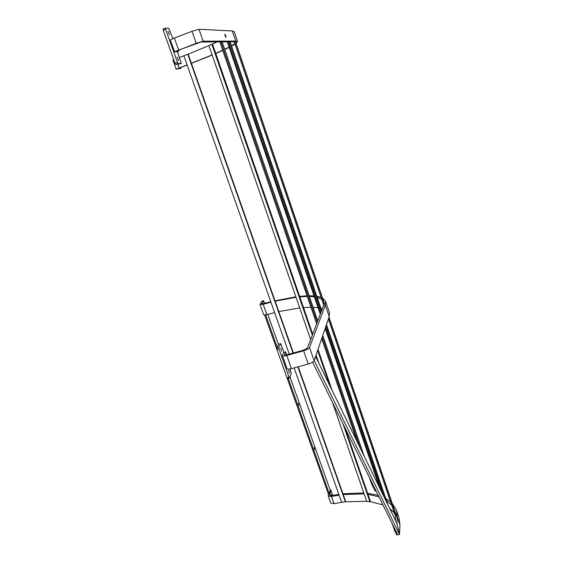 <?xml version="1.0" encoding="UTF-8"?>
<svg xmlns="http://www.w3.org/2000/svg" width="563" height="563" viewBox="0 0 563 563"><rect width="100%" height="100%" fill="white"/><g stroke="black" fill="none" stroke-linecap="round" stroke-linejoin="round"><path stroke-width="0.84" d="M260.029 304.499L263.702 314.808L266.841 314.668L274.617 312.62M278.826 311.613L299.727 307.919M303.499 307.546L310.945 307.236M313.112 307.278L318.081 307.729M320.917 308.299L322.332 308.728M329.362 312.409L329.221 316.61L314.133 360.686C313.429 361.903 311.459 363.015 308.221 364.015L291.451 368.631C288.875 369.279 287.39 369.258 286.996 368.568L282.359 355.52M264.589 303.499L263.59 300.67L261.654 303.907L270.803 301.838M275.011 300.797L295.878 296.8M299.629 296.349L307.025 295.807M309.164 295.765L314.048 295.927M316.807 296.251L321.086 297.32M322.451 297.926L325.569 301.226L325.315 305.111L309.559 347.498C308.834 348.68 306.842 349.771 303.598 350.777L286.792 355.471C284.216 356.14 282.732 356.147 282.344 355.492L283.534 352.558L285.589 351.981L286.609 354.866M263.59 300.67L261.999 301.135L260.022 304.484L263.153 304.294L270.937 302.211M275.152 301.184L296.047 297.299M299.812 296.884L307.25 296.462M309.404 296.469L314.351 296.814M317.173 297.313L321.719 299.178M323.767 301.796L323.493 305.646L307.454 348.089L303.879 350.052L287.109 354.739L284.442 354.746L285.589 351.981M289.551 373.199L288.552 370.123L289.551 373.199M281.732 351.164L280.712 348.068L281.732 351.164M284.055 352.417L280.712 343.641L278.84 347.575L279.03 348.954L289.072 377.21L289.586 377.815L291.275 373.579L289.924 368.969M280.677 343.683L278.615 344.267L276.757 348.166L278.84 347.575M279.03 348.954L276.947 349.539L286.996 377.773L289.072 377.21M287.51 378.385L286.996 377.773M276.947 349.539L276.757 348.166M225.77 35.835L224.855 34.237L225.094 35.814L226.009 37.404L225.77 35.835M180.765 67.405L181.068 68.257L176.184 69.207L187.092 64.886M191.371 63.246L212.103 54.9M215.72 53.351L222.709 50.227M224.686 49.298L229.078 47.123M231.456 45.835L234.862 43.583M235.658 42.288L233.807 41.796L200.963 42.028L179.203 49.854L176.733 51.015L179.006 50.944L176.845 51.754L174.685 51.852L170.272 40.001L174.375 37.981L192.039 31.317L199.028 29.29L232.259 30.937L234.194 31.669M181.068 68.257L177.915 68.595L187.134 65.005M191.413 63.366L212.152 55.047M215.777 53.513L222.772 50.424M224.757 49.516L229.169 47.391M231.569 46.152L235.053 44.146M236.059 43.464L237.558 41.599L235.707 41.092L203.166 41.205L196.22 43.288L174.467 51.81M179.513 57.503L183.89 55.821M293.393 352.987L188.176 54.154L208.887 45.624M312.697 334.204L212.504 44.034L217.121 41.915M176.184 69.2L172.982 60.22L173.749 59.748M179.006 50.944L178.689 50.051M178.577 60.586L177.282 57.095L178.619 60.572M169.4 34.744L168.084 31.211L169.4 34.744M172.813 38.601L168.851 28.319L165.262 28.157L177.929 63.661L175.747 64.471L181.3 63.337L177.394 51.543M177.929 63.661L181.272 63.345L179.161 64.126M165.402 29.332L163.214 30.163L175.023 63.323L177.197 62.514M175.747 64.471L175.023 63.323M163.214 30.163L163.073 28.995L165.248 28.171M312.606 362.157L397.724 534.85L399.512 534.449L396.943 523.428L399.512 534.449L314.203 360.559L315.597 356.499L396.943 523.428L397.288 517.165L396.408 510.169L392.144 503.202M331.881 495.665L331.234 494.448L331.248 495.771M398.963 517.714L399.969 525.068L399.512 534.449L397.724 534.85M394.677 510.655L395.536 517.566L395.374 520.219M328.229 495.904L330.777 503.048L334.042 503.702L341.635 502.33L294.139 367.885M345.436 501.802L366.682 501.253M370.067 501.626L382.96 504.884M389.673 508.516L394.367 512.956M332.754 495.482L330.805 489.979L329.77 495.32L331.727 495.693L338.82 494.37M342.958 493.765L363.797 492.928M367.625 493.258L378.266 495.37M385.711 498.403L390.532 501.675M330.805 489.979L330.192 490.127L329.39 493.976L328.461 494.201L328.222 495.869L331.487 496.503L339.081 495.102M343.226 494.518L364.134 493.892M367.984 494.307L378.998 496.862M386.408 500.458L391.749 505.264M188.176 54.154L183.869 55.758L289.283 354.134M298.242 366.759L345.647 501.401L345.422 501.83L297.89 366.858M293.034 353.085L187.782 54.231M345.422 501.83L341.642 502.337M314.731 449.689L314.084 447.613L314.731 449.689M298.96 405.325L298.291 403.228L298.96 405.325M328.461 494.201L264.666 315.069M329.39 493.976L288.207 378.245M277.186 347.265L265.68 314.942M330.192 490.127L289.959 376.879M278.474 344.556L267.77 314.407M212.504 44.034L208.859 45.54L310.677 339.545M345.147 428.183L370.405 501.323L369.912 501.767L342.93 423.679M329.777 385.606L317.638 350.46M312.345 335.147L211.836 44.217M332.079 390.328L317.975 349.475M369.912 501.767L366.731 501.387L332.451 402.418M318.897 363.283L316.054 355.07M387.949 504.983L326.477 324.626M321.663 310.494L230.091 41.824M379.575 487.797L325.161 328.468M320.277 314.161L227.276 41.845M395.571 516.503L328.426 318.918M323.704 305.019L234.257 41.81M395.198 512.597L328.933 317.455M323.964 302.831L235.411 42.042M396.915 517.249L329.003 317.236M324.928 305.223L235.306 41.247M394.508 530.346L396.69 534.759L397.584 534.561L395.402 530.142L394.508 530.346L392.263 523.773M384.184 497.256L325.886 326.357M321.037 312.148L228.817 41.831M380.933 490.577L325.372 327.849M320.502 313.57L227.726 41.845M387.358 503.772L326.385 324.893M321.564 310.755L229.894 41.824M371.693 484.159L372.629 483.934L376.028 490.837L375.099 491.056L371.693 484.159L369.279 477.142M360.587 448.824L322.233 337.026M317.187 322.325L220.985 41.887M357.111 441.702L321.705 338.567M316.631 323.795L219.844 41.894M364.113 456.058L322.768 335.457M317.757 320.826L222.139 41.88M284.618 354.936L284.47 354.514M266.841 314.668L263.153 304.294M329.221 316.61L325.315 305.111M314.133 360.686L309.559 347.498M308.221 364.015L303.598 350.777M291.451 368.631L286.792 355.471M179.111 67.898L177.824 64.266M235.707 41.092L232.259 30.937M203.166 41.205L199.028 29.29M196.22 43.288L192.039 31.317M178.591 49.875L174.375 37.981M399.969 525.068L397.288 517.165M334.042 503.702L331.487 496.503M329.932 495.553L329.756 495.053M329.411 312.542L325.569 301.226M280.712 343.641L278.65 344.218M289.502 377.893L287.468 378.449M237.558 41.599L234.18 31.627M165.262 28.157L163.073 28.995M399.047 517.967L396.408 510.169"/></g></svg>
